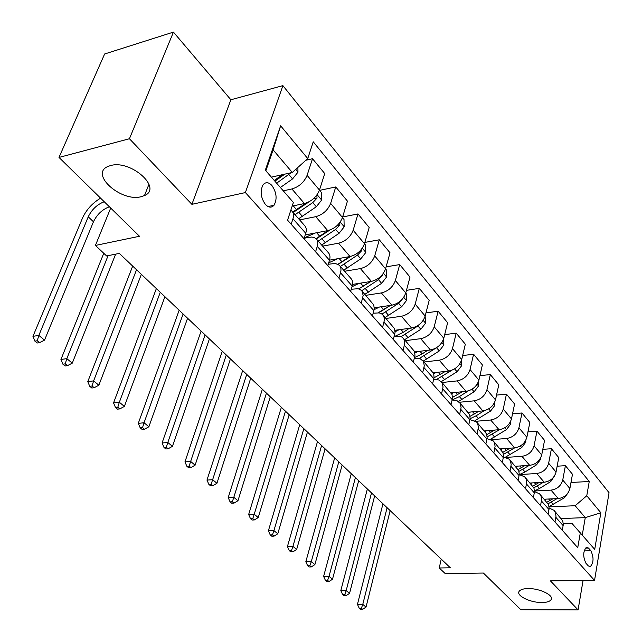 <?xml version="1.0" encoding="UTF-8"?>
<svg xmlns="http://www.w3.org/2000/svg" width="642" height="642" viewBox="0 0 642 642"><rect width="100%" height="100%" fill="white"/><g stroke="black" fill="none" stroke-linecap="round" stroke-linejoin="round"><path stroke-width="0.96" d="M141.256 196.669C121.065 202.423 89.069 173.838 108.169 166.374L110.56 165.564C130.984 159.505 162.779 188.266 144.49 195.553L141.256 196.669M541.896 602.525C530.356 602.758 515.799 595.624 519.177 591.306C520.445 589.565 523.423 588.65 528.109 588.562C539.641 588.241 554.351 595.431 551.069 599.7C549.793 601.53 546.735 602.469 541.896 602.525M265.427 204.477C268.621 207.719 271.47 207.992 273.99 205.296C277.344 199.124 276.646 192.512 271.887 185.474C268.629 182.087 265.708 181.83 263.124 184.703C259.89 190.987 260.652 197.575 265.427 204.477M173.444 32.1L104.63 53.984L58.992 157.426L129.435 138.744L191.894 204.333L245.396 192.568L282.897 85.635L230.871 99.767L173.444 32.1L129.435 138.744M245.396 192.568L594.54 580.424L609.049 492.695L282.897 85.635M594.54 580.424L550.435 580.874L578.073 609.9L583.056 580.537M578.073 609.9L520.855 609.723L483.394 573.041L445.219 573.587L439.24 567.977L450.363 567.793L119.324 253.405L106.62 255.957L95.417 245.445L139.499 236.264L58.992 157.426M590.849 550.74L588.521 548.067L586.443 547.241C583 551.293 582.832 556.622 585.937 563.243L588.297 565.883L590.287 566.677C593.746 562.689 593.93 557.376 590.849 550.74L584.1 550.892M582.254 535.043L585.271 517.621L575.168 505.719L586.772 495.752L589.252 481.484L313.24 141.802L307.751 158.574L292.287 172.457L273.091 149.843L265.868 170.78M586.772 495.752L600.848 512.765L594.717 549.4L572.014 523.455L563.323 523.768M307.751 158.574L280.634 125.808L265.323 170.154L293.37 202.447L287.56 220.166L577.736 547.682L580.32 532.828M110.689 208.048L95.417 245.445M441.239 559.126L439.24 567.977M561.212 518.551L585.271 517.621L600.848 512.765M315.583 251.8L317.268 246.376C318.223 243.133 317.862 240.614 316.193 238.808L314.219 237.524L311.643 237.034L304.18 238.198M338.912 278.122L340.501 272.762C341.4 269.552 341.006 267.04 339.329 265.218L335.333 263.421L328.263 264.263M361.221 303.305L363.155 295.481L362.104 291.283L360.355 289.598L358.011 288.723L351.246 289.253M382.584 327.412L384.365 320.286L384.277 317.942L383.306 315.487L381.549 313.794L379.213 312.887L373.211 313.216M403.056 350.524L404.733 343.47L403.906 339.137L402.269 337.267L400.054 336.183L394.22 336.223M422.693 372.689L424.282 365.707L423.407 361.398L420.045 358.589L414.347 358.324M441.544 393.963L443.044 387.062L442.137 382.784L438.783 379.952L433.647 379.574M459.656 414.411L461.076 407.582L460.137 403.328L456.791 400.488L452.161 400.006M549.119 506.875L575.168 505.719M544.28 499.219L558.259 498.545C564.358 497.678 568.234 494.34 569.887 488.538L572.471 474.261L565.401 465.675L557.144 466.196M534.505 490.994L551.021 490.135C557.16 489.236 561.068 485.866 562.745 480.031L565.401 465.675M530.099 483.025L544.223 482.238C550.395 481.307 554.335 477.913 556.044 472.047L558.757 457.61L551.43 448.726L542.803 449.336M540.452 458.324L540.492 459.487L536.487 464.88L525.044 471.966L519.466 474.566L536.728 473.523C542.939 472.568 546.912 469.142 548.653 463.235L551.43 448.726M515.414 466.261L529.69 465.346C535.934 464.359 539.938 460.9 541.712 454.961L544.552 440.372L536.969 431.167L527.949 431.889M506.377 457.393L521.93 456.326C528.214 455.306 532.25 451.808 534.056 445.837L536.969 431.167M500.206 448.894L514.643 447.851C520.951 446.8 525.028 443.269 526.865 437.258L529.843 422.516L521.986 412.983L512.541 413.817M491.612 439.658L506.594 438.502C512.95 437.411 517.059 433.848 518.929 427.805L521.986 412.983M484.445 430.902L499.035 429.715C505.423 428.591 509.563 424.996 511.465 418.913L514.595 404.019L506.45 394.124L496.539 395.095M475.915 421.296L490.689 420.012C497.117 418.857 501.298 415.222 503.24 409.106L506.45 394.124M468.098 412.244L482.848 410.896C489.308 409.7 493.529 406.033 495.496 399.878L498.786 384.823L490.327 374.559L479.927 375.682M459.367 402.261L474.189 400.833C480.689 399.597 484.943 395.889 486.957 389.702L490.327 374.559M451.125 392.872L466.044 391.363C472.576 390.095 476.87 386.348 478.916 380.12L482.375 364.905L473.587 354.248L462.657 355.54M442.065 382.512L457.048 380.907C463.628 379.599 467.962 375.811 470.048 369.543L473.587 354.248M433.326 372.785L448.581 371.076C455.202 369.72 459.576 365.892 461.694 359.592L465.33 344.216L456.205 333.142L444.681 334.634M424.089 361.992L439.232 360.21C445.893 358.806 450.307 354.938 452.474 348.606L456.205 333.142M414.636 351.928L430.437 349.978C437.13 348.534 441.584 344.634 443.791 338.254L447.61 322.709L438.125 311.193L425.967 312.919M405.407 340.661L420.711 338.679C427.452 337.186 431.946 333.238 434.201 326.826L438.125 311.193M394.99 330.277L411.554 328.038C418.327 326.497 422.869 322.509 425.164 316.057L429.185 300.352L419.306 288.362L406.466 290.344M385.962 318.464L401.435 316.273C408.248 314.684 412.83 310.64 415.181 304.156L419.306 288.362M374.318 307.791L391.901 305.183C398.754 303.546 403.377 299.469 405.768 292.937L410.005 277.071L399.717 264.584L386.115 266.855M365.723 295.352L381.356 292.929C388.25 291.235 392.92 287.102 395.368 280.538L399.717 264.584M352.53 284.422L371.413 281.381C378.347 279.631 383.065 275.458 385.561 268.846L390.023 252.812L379.302 239.795L364.857 242.419M344.626 271.261L360.419 268.597C367.393 266.791 372.159 262.562 374.711 255.917L379.302 239.795M329.507 260.154L350.05 256.543C357.064 254.681 361.879 250.404 364.479 243.719L369.19 227.525L357.995 213.938L342.635 216.964M322.613 246.135L338.575 243.206C345.637 241.28 350.492 236.954 353.156 230.229L357.995 213.938M305.223 234.924L327.749 230.622C334.843 228.632 339.754 224.259 342.467 217.494L347.442 201.131L335.758 186.942L319.628 190.369M299.637 219.901L315.76 216.683C322.902 214.629 327.861 210.199 330.638 203.394L335.758 186.942M292.174 206.074L304.444 203.53C311.627 201.411 316.634 196.925 319.475 190.08L324.724 173.557L312.51 158.726L305.873 160.251M283.274 190.826L291.901 188.965C299.132 186.766 304.196 182.224 307.101 175.338L312.51 158.726M271.397 177.152L292.287 172.457M562.32 530.284L563.307 524.498L562.705 520.798L554.391 510.759M589.252 481.484L570.979 482.487M554.993 522.018L556.004 516.2L555.418 512.476L554.014 510.334L549.167 508.031M548.116 514.25L549.143 508.4L548.565 504.668L539.994 494.324M540.524 505.687L541.583 499.797L541.013 496.049L539.617 493.891L534.489 491.579M533.39 497.638L534.481 491.716L533.919 487.952L525.076 477.287M525.525 488.755L526.641 482.8L526.095 479.02L524.699 476.854L519.266 474.558M518.134 480.409L519.274 474.422L518.736 470.634L509.604 459.624M509.973 471.204L511.176 464.599L510.406 460.892L509.226 459.199L503.456 456.919M502.301 462.545L503.505 456.486L502.991 452.666L493.562 441.303M493.834 452.987L495.102 446.31L494.356 442.571L493.176 440.869L487.029 438.63M485.866 443.991L487.134 437.876L486.652 434.016L476.894 422.284M477.07 434.064L478.418 427.323L477.696 423.551L476.516 421.85L469.944 419.675M468.796 424.723L470.129 418.536L469.679 414.652L459.584 402.518M451.053 404.701L452.458 398.433L452.04 394.517L441.592 381.974M432.588 383.86L434.072 377.528L433.687 373.58L422.861 360.587M413.368 362.16L414.997 355.146L414.387 351.294L403.361 338.326M393.337 339.554L395.063 332.46L394.485 328.584L383.033 315.118M372.44 315.968L374.27 308.802L373.74 304.902L361.831 290.914M350.636 291.356L352.185 286.027C353.052 282.833 352.643 280.329 350.957 278.492L339.698 265.636M327.845 265.636L329.482 260.243C330.405 257.025 330.028 254.505 328.351 252.683L316.562 239.225M304.011 238.736L305.744 233.287C306.715 230.029 306.378 227.501 304.717 225.703L292.359 211.595M291.179 224.251L292.961 218.77C293.972 215.495 293.643 212.967 291.998 211.178L290.802 210.279M280.634 125.808L273.091 149.843M191.894 204.333L230.871 99.767M546.173 499.123L544.777 499.789M568.355 492.414L564.503 497.727L549.087 506.594M552.906 498.802L546.888 502.196M548.107 503.761L557.047 498.601M387.094 507.702L362.778 604.371L366.028 607.067L390.159 510.615M360.555 609.322L362.682 609.33L361.382 608.247L359.247 608.247L360.555 609.322M361.382 608.247L362.778 604.371L357.45 604.363L382.961 503.777M357.45 604.363L359.247 608.247M362.682 609.33L366.028 607.067M532.074 482.912L530.613 483.611M554.64 475.682L550.732 481.588L539.457 488.514L534.505 490.865M539.087 482.519L532.804 486.106M533.863 487.808L543.405 482.278M371.509 492.904L346.182 590.592L349.545 593.385L374.663 495.897M343.976 595.664L346.118 595.656L344.77 594.54L342.627 594.556L343.976 595.664M344.77 594.54L346.182 590.592L340.814 590.624L367.368 488.971M340.814 590.624L342.627 594.556M346.118 595.656L349.545 593.385M517.484 466.124L515.951 466.87M524.795 465.659L518.15 469.487M518.993 471.356L529.305 465.37M355.411 477.616L329.033 576.347L332.508 579.236L358.669 480.714M326.834 581.556L329.001 581.532L327.605 580.376L325.446 580.4L326.834 581.556M327.605 580.376L329.033 576.347L323.616 576.42L351.278 473.692M323.616 576.42L325.446 580.4M329.001 581.532L332.508 579.236M502.373 448.742L500.768 449.536M525.758 440.316L525.814 442.097L521.729 447.578L505.479 457.136M510.005 448.188L502.846 452.329M503.448 454.376L514.723 447.843M338.791 461.831L311.29 561.622L314.885 564.607L342.154 465.025M309.115 566.958L311.298 566.918L309.853 565.73L307.67 565.771L309.115 566.958M309.853 565.73L311.29 561.622L305.833 561.734L334.659 457.906M305.833 561.734L307.67 565.771M311.298 566.918L314.885 564.607M486.716 430.718L485.031 431.568M510.526 421.609L510.607 424.089L506.434 429.65L490.6 439.176M494.693 430.068L486.853 434.61M487.182 436.833L499.669 429.642M321.61 445.508L292.937 546.374L296.652 549.464L325.093 448.814M290.778 551.855L292.977 551.799L291.484 550.571L289.285 550.627L290.778 551.855M291.484 550.571L292.937 546.374L287.431 546.543L317.493 441.6M287.431 546.543L289.285 550.627M292.977 551.799L296.652 549.464M470.49 412.02L468.708 412.934M494.741 402.157L494.838 405.407L490.576 411.065L474.944 420.638M478.828 411.265L470.104 416.305M470.113 418.704L476.123 415.799L484.148 410.703M303.843 428.639L273.925 530.597L277.785 533.799L307.446 432.058M271.799 536.222L274.014 536.15L272.465 534.874L270.25 534.955L271.799 536.222M272.465 534.874L273.925 530.597L268.388 530.806L299.734 424.739M268.388 530.806L270.25 534.955M274.014 536.15L277.785 533.799M453.645 392.623L451.639 393.658M478.354 381.902L478.483 386.027L474.125 391.772L458.516 401.467M462.384 391.732L452.522 397.382M452.177 399.942L459.383 396.595L468.203 390.938M285.465 411.185L254.232 514.242L258.228 517.564L289.189 414.724M252.129 520.028L254.36 519.932L252.763 518.608L250.524 518.712L252.129 520.028M252.763 518.608L254.232 514.242L248.655 514.507L281.373 407.301M248.655 514.507L250.524 518.712M254.36 519.932L258.228 517.564M436.159 372.464L433.735 373.724M461.349 360.78L461.494 365.908L457.048 371.75L441.303 381.637M445.339 371.437L434.032 377.809M436.568 379.454L451.944 370.217M266.438 393.113L233.816 497.293L237.957 500.736L270.298 396.78M231.746 503.24L233.993 503.119L232.332 501.747L230.085 501.875L231.746 503.24M232.332 501.747L233.816 497.293L228.199 497.614L262.361 389.245M228.199 497.614L230.085 501.875M233.993 503.119L237.957 500.736M417.99 351.511L414.925 353.1M443.678 338.703L443.847 345.003L439.297 350.941L423.295 361.085M427.636 350.323L422.187 353.886L414.555 357.53M419.435 358.388L436.809 347.523M246.729 374.398L212.638 479.71L216.94 483.274L250.725 378.194M210.6 485.825L212.863 485.681L211.138 484.261L208.875 484.405L210.6 485.825M211.138 484.261L212.638 479.71L206.973 480.088L242.676 370.554M206.973 480.088L208.875 484.405M212.863 485.681L216.94 483.274M399.099 329.723L395.103 331.762M425.148 316.121L425.494 323.263L420.839 329.298L404.58 339.722M409.267 328.343L403.345 332.259L395.472 336.063M401.21 336.625L417.966 325.935L421.216 322.798M226.297 354.994L190.65 461.454L195.112 465.161L230.446 358.934M188.652 467.753L190.931 467.585L189.141 466.1L186.862 466.277L188.652 467.753M189.141 466.1L190.65 461.454L184.952 461.895L222.276 351.174M184.952 461.895L186.862 466.277M190.931 467.585L195.112 465.161M379.446 307.028L374.15 309.669M405.752 293.009L406.226 293.571L406.394 300.641L401.635 306.78L385.112 317.485M390.175 305.44L378.21 312.75M381.974 314.082L398.642 303.281L402.791 298.562M390.456 305.399L381.26 311.25M205.111 334.875L167.811 442.482L172.449 446.334L209.412 338.96M165.853 448.975L168.148 448.774L166.286 447.241L163.991 447.442L165.853 448.975M166.286 447.241L167.811 442.482L162.073 442.996L201.115 331.079M162.073 442.996L163.991 447.442M168.148 448.774L172.449 446.334M358.974 283.387L351.976 286.741M385.537 268.918L386.348 269.881L386.508 277.079L381.629 283.331L364.833 294.341M370.322 281.549L358.766 288.9L370.932 281.453M361.687 290.73L378.515 279.679L382.52 275.45L382.825 274.118M183.122 313.986L144.057 422.765L148.88 426.769L187.584 318.231M142.155 429.458L144.458 429.233L142.524 427.636L140.213 427.861L142.155 429.458M142.524 427.636L144.057 422.765L138.287 423.359L179.166 310.23M138.287 423.359L140.213 427.861M144.458 429.233L148.88 426.769M337.644 258.726L328.696 262.835M364.455 243.791L365.627 245.188L365.779 252.523L360.78 258.887L343.703 270.21M349.673 256.607L338.021 264.223M340.412 266.454L357.53 255.075L361.623 250.757L361.847 248.815M350.684 256.415L338.222 264.344M160.275 292.295L119.348 402.253L124.371 406.418L164.914 296.7M117.494 409.155L119.821 408.89L117.807 407.229L115.48 407.493L117.494 409.155M117.807 407.229L119.348 402.253L113.546 402.919L156.367 288.579M113.546 402.919L115.48 407.493M119.821 408.89L124.371 406.418M315.399 232.982L304.292 237.837M342.451 217.566L344.008 219.428L344.152 226.899L339.024 233.375L321.658 245.043M328.198 230.526L316.024 238.639M318.223 241.119L335.63 229.403L339.819 224.997L339.859 222.501M329.94 230.021L316.297 238.912M136.537 269.752L93.62 380.891L98.852 385.232L141.36 274.335M91.83 388.009L94.165 387.72L92.063 385.986L89.728 386.283L91.83 388.009M92.063 385.986L93.62 380.891L87.785 381.645L132.677 266.085M87.785 381.645L89.728 386.283M94.165 387.72L98.852 385.232M319.451 190.152L321.441 192.528L321.57 200.143L316.305 206.748L298.642 218.762M305.977 203.121L292.776 212.061M295.055 214.669L312.766 202.591L317.044 198.097L316.811 195.104M309.621 201.492L293.145 212.486M108.089 255.66L66.808 358.629L72.265 363.155L115.64 254.144M65.083 365.988L67.426 365.659L65.243 363.853L62.892 364.183L65.083 365.988M65.243 363.853L66.808 358.629L60.942 359.472L103.763 253.277M60.942 359.472L62.892 364.183M67.426 365.659L72.265 363.155M297.896 167.418L297.96 172.184L292.559 178.909L280.385 187.496M282.472 174.664L274.27 180.458M276.646 183.195L291.027 172.738M284.847 174.126L274.888 181.172M109.389 206.78C102.319 209.444 97.014 214.444 93.459 221.779L44.531 340.132L38.841 335.405L37.26 340.758L34.901 341.135L37.188 343.013L39.547 342.643L37.26 340.758M104.245 201.74C97.167 204.429 91.838 209.452 88.251 216.811L38.841 335.405L32.951 336.352L82.489 218.111C86.277 209.822 92.312 203.169 100.577 198.145M32.951 336.352L34.901 341.135M39.547 342.643L44.531 340.132M551.021 490.135L558.259 498.545M536.728 473.523L544.223 482.238M521.93 456.326L529.69 465.346M506.594 438.502L514.643 447.851M490.689 420.012L499.035 429.715M474.189 400.833L482.848 410.896M457.048 380.907L466.044 391.363M439.232 360.21L448.581 371.076M420.711 338.679L430.437 349.978M401.435 316.273L411.554 328.038M381.356 292.929L391.901 305.183M360.419 268.597L371.413 281.381M338.575 243.206L350.05 256.543M315.76 216.683L327.749 230.622M291.901 188.965L304.444 203.53M562.745 480.031L569.887 488.538M555.86 517.34L563.17 525.638M541.431 500.953L548.998 509.539M548.653 463.235L556.044 472.047M526.48 483.972L534.321 492.871M534.056 445.837L541.712 454.961M510.976 466.357L519.105 475.594M518.929 427.805L526.865 437.258M494.886 448.084L503.328 457.674M503.24 409.106L511.465 418.913M478.178 429.113L486.941 439.072M486.957 389.702L495.496 399.878M460.82 409.395L469.928 419.748M470.048 369.543L478.916 380.12M442.763 388.9L452.241 399.661M452.474 348.606L461.694 359.592M423.977 367.561L433.84 378.764M434.201 326.826L443.791 338.254M404.412 345.34L414.684 357.008M415.181 304.156L425.164 316.057M384.012 322.172L394.726 334.338M395.368 280.538L405.768 292.937M362.73 298L373.909 310.704M374.711 255.917L385.561 268.846M340.501 272.762L352.185 286.027M353.156 230.229L364.479 243.719M317.268 246.376L329.482 260.243M330.638 203.394L342.467 217.494M292.961 218.77L305.744 233.287M307.101 175.338L319.475 190.08M585.287 548.148L588.521 548.067M549.977 500.591L548.597 499.011M553.388 504.508L551.301 502.108M564.503 497.727L563.756 496.852M535.926 484.461L534.465 482.776M539.457 488.514L537.298 486.034M550.732 481.588L549.785 480.481M540.484 459.335L540.115 458.894M521.384 467.769L519.827 465.98M525.044 471.966L522.805 469.398M536.487 464.88L535.332 463.524M525.814 441.945L525.22 441.239M506.329 450.483L504.668 448.573M510.117 454.825L507.798 452.169M521.729 447.578L520.349 445.965M510.607 423.929L509.772 422.95M490.721 432.572L488.955 430.533M494.645 437.074L492.245 434.313M506.434 429.65L504.813 427.757M494.838 405.246L493.754 403.962M474.542 413.986L472.656 411.827M478.611 418.664L476.123 415.799M490.576 411.065L488.706 408.866M478.475 385.866L477.126 384.261M457.746 394.71L455.74 392.406M461.967 399.557L459.383 396.595M474.125 391.772L471.974 389.253M461.494 365.739L459.841 363.789M440.308 374.695L438.173 372.24M444.697 379.727L442.009 376.645M457.048 371.75L454.6 368.877M443.839 344.826L441.881 342.507M422.187 353.886L419.916 351.278M426.745 359.127L423.961 355.925M439.297 350.941L436.536 347.707M425.494 323.087L423.19 320.358M403.345 332.259L400.921 329.474M408.087 337.7L405.182 334.37M420.839 329.298L417.966 325.935M406.394 300.464L403.73 297.302M383.731 309.741L381.147 306.78M388.667 315.407L385.649 311.94M401.635 306.78L398.642 303.281M386.508 276.895L383.443 273.267M363.3 286.292L360.555 283.13M368.452 292.198L365.298 288.579M381.629 283.331L378.515 279.679M381.565 275.603L382.52 275.45M365.779 252.338L362.289 248.197M342.009 261.84L339.072 258.469M347.37 268.003L344.088 264.231M360.78 258.887L357.53 255.075M359.889 251.07L361.623 250.757M344.152 226.714L340.196 222.028M319.788 236.328L316.658 232.741M325.39 242.764L321.963 238.832M339.024 233.375L335.63 229.403M337.17 225.511L339.819 224.997M321.57 199.959L317.116 194.686M296.58 209.693L293.242 205.857M302.43 216.41L298.851 212.301M316.305 206.748L312.766 202.591M313.288 198.876L317.044 198.097M297.96 171.992L295.737 169.352M292.559 178.909L288.86 174.568M93.459 221.779L88.251 216.811M268.019 206.547L273.99 205.296M589.5 566.685L590.287 566.677M551.069 599.7L551.39 597.967M144.49 195.553L148.984 184.198"/></g></svg>
